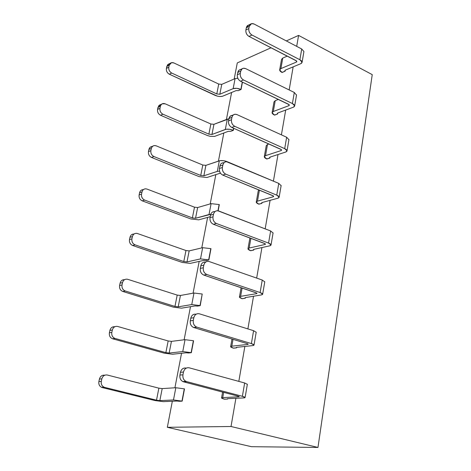 <?xml version="1.0" encoding="UTF-8"?>
<svg xmlns="http://www.w3.org/2000/svg" width="471" height="471" viewBox="0 0 471 471"><rect width="100%" height="100%" fill="white"/><g stroke="black" fill="none" stroke-linecap="round" stroke-linejoin="round"><path stroke-width="0.71" d="M237.278 62.926L271.078 47.754L237.278 62.926L234.187 79.004L237.278 62.926M286.309 40.918L298.59 35.407L372.243 74.636L317.966 447.45L251.455 446.691L167.335 427.303L172.333 401.239L167.335 427.303L251.455 446.691L317.966 447.45L372.243 74.636L298.59 35.407L296.695 46.364L298.59 35.407L286.309 40.918M293.156 66.87L289.165 89.949L293.156 66.87M285.691 110.061L281.411 134.853L285.691 110.061M278.008 154.529L273.416 181.135L278.008 154.529M270.095 200.34L265.167 228.859L270.095 200.34M261.941 247.552L256.666 278.09L261.941 247.552M253.528 296.235L247.887 328.905L253.528 296.235M244.855 346.456L238.821 381.38L244.855 346.456M235.9 398.283L231.025 426.496L317.966 447.45L231.025 426.496L167.335 427.303L231.025 426.496L235.9 398.283M174.918 387.786L181.541 353.268L174.918 387.786M184.132 339.791L190.484 306.68L184.132 339.791M193.075 293.186L199.174 261.411L193.075 293.186M201.771 247.905L207.623 217.408L201.771 247.905M210.213 203.902L215.836 174.617L210.213 203.902M218.426 161.111L223.825 132.993L218.426 161.111M226.416 119.499L231.602 92.487L226.416 119.499M170.461 63.185L169.107 63.844L166.834 66.376L169.242 65.204L171.515 62.667L173.905 62.949C171.556 62.107 170.002 62.861 169.242 65.204L168.806 67.229C168.512 69.802 169.489 71.745 171.75 73.064L216.79 93.941L218.732 84.056L173.905 62.949L218.732 84.056L221.759 84.362L235.076 78.622L237.778 78.215L235.076 78.622L233.151 88.648L219.822 94.247L216.79 93.941L171.75 73.064L169.336 74.206L217.443 96.166L219.851 96.526L222.389 96.296L236.101 90.615L238.355 90.632L241.064 89.508L236.754 88.312L233.151 88.648C235.388 87.971 237.967 88.23 240.887 89.425L242.277 82.066L241.064 89.508L242.453 82.148L241.064 89.508L238.355 90.632L236.101 90.615L222.765 96.166C220.605 96.814 218.085 96.561 215.2 95.401L169.336 74.206C167.081 72.893 166.104 70.956 166.398 68.395L167.505 64.904L168.7 63.979L169.901 63.744M152.745 146.204L150.214 147.235L148.93 149.425L151.344 148.495L151.968 147.023L153.175 145.933L154.411 145.563L156.213 145.845C153.77 145.115 152.145 145.998 151.344 148.495L150.885 150.638C150.567 153.334 151.585 155.3 153.929 156.531L200.746 175.453L202.795 165.021L200.746 175.453L203.861 175.789L205.904 165.356L203.861 175.789L217.29 171.409L219.321 160.811L221.764 160.523L224.891 160.923L227.228 161.665L223.654 160.693L220.098 160.623L205.904 165.356L202.795 165.021L156.213 145.845L202.795 165.021L205.904 165.356L219.321 160.811L217.29 171.409L219.515 171.132L217.29 171.409L203.861 175.789L200.746 175.453L153.929 156.531L151.503 157.438L199.174 176.643L206.934 177.496L220.422 173.14L206.934 177.496L199.174 176.643L151.503 157.438C149.166 156.213 148.153 154.252 148.471 151.562L148.93 149.425C149.442 147.529 150.608 146.546 152.421 146.487M161.724 104.12L160.64 104.597L158.009 107.323L160.417 106.269L161.123 104.721L162.236 103.803L165.18 103.82C162.783 103.037 161.2 103.85 160.417 106.269L159.969 108.354C159.663 110.985 160.664 112.94 162.96 114.218L208.877 134.147L210.873 123.997L208.877 134.147L211.95 134.471L213.94 124.315L211.95 134.471L225.326 129.46L227.305 119.151L228.906 118.833L213.94 124.315L210.873 123.997L165.18 103.82L210.873 123.997L213.94 124.315L227.305 119.151L225.326 129.46C227.581 128.86 230.195 129.136 233.163 130.279L229.595 129.278L226.162 129.242L211.95 134.471L208.877 134.147L162.96 114.218L160.546 115.248L207.293 135.477L210.19 136.343L214.576 136.402L228.341 131.321L230.625 131.362L233.345 130.361L233.734 128.3L233.345 130.361L230.625 131.362L228.341 131.321L214.611 136.39L210.131 136.331L207.293 135.477L160.546 115.248C158.244 113.976 157.249 112.027 157.555 109.402L158.721 105.763L159.993 104.786L161.27 104.544M282.765 58.063L280.899 68.595L296.318 62.119L296.842 61.536L295.959 60.535L249.035 36.432C246.674 34.925 245.626 32.77 245.897 29.973L246.315 27.771L249.253 26.341L251.573 23.632L254.063 24.015L301.728 49.002L254.063 24.015C251.608 23.02 250.007 23.797 249.253 26.341L248.829 28.554C248.564 31.363 249.612 33.523 251.979 35.037L299.892 59.746L302.099 62.237L300.763 63.703L285.302 70.138L300.763 63.703C302.765 62.614 302.476 61.295 299.892 59.746L251.979 35.037L249.035 36.432L296.612 61.012L296.83 61.636L296.318 62.119L280.899 68.595L282.765 58.063L287.316 56.096L282.765 58.063L281.523 59.428L279.662 69.938L280.899 68.595C279.003 69.655 279.332 70.921 281.894 72.399L285.073 71.245L285.302 70.138L284.796 70.685L285.073 71.245L282.076 72.487L279.662 69.938M301.728 49.002L303.919 51.527L301.728 49.002L299.892 59.746L301.728 49.002M275.235 100.653L273.315 111.497L288.823 105.692L289.347 105.157L288.435 104.221L240.54 81.23C238.126 79.776 237.06 77.603 237.337 74.724L237.773 72.457L240.722 71.168L242.065 68.831L243.43 68.236L245.644 68.613L294.298 92.469L245.644 68.613C243.136 67.677 241.499 68.531 240.722 71.168L240.292 73.447C240.016 76.331 241.081 78.51 243.501 79.976L292.409 103.538L294.681 105.875L293.351 107.217L277.79 112.987L293.351 107.217C295.364 106.234 295.046 105.009 292.409 103.538L243.501 79.976L240.54 81.23L289.106 104.668L289.335 105.251L288.823 105.692L273.315 111.497L275.235 100.653L278.438 99.416L275.235 100.653L273.998 101.913L272.085 112.728L273.315 111.497C271.408 112.451 271.761 113.635 274.381 115.036L277.578 114.006L277.79 112.987L277.295 113.487L277.578 114.006L274.564 115.124L272.085 112.728M294.298 92.469L296.506 95.124L294.298 92.469L292.409 103.538L294.298 92.469M267.481 144.503L265.509 155.665L281.105 150.573L281.629 150.09L280.687 149.213L231.779 127.429C229.312 126.022 228.229 123.838 228.517 120.876L228.965 118.539L231.932 117.391L232.556 115.789L233.51 114.794L235.082 114.241L236.966 114.594L286.651 137.244L236.966 114.594C234.405 113.729 232.727 114.665 231.932 117.391L231.485 119.74C231.196 122.713 232.285 124.903 234.752 126.316L284.702 148.648L287.039 150.826L285.714 152.039L270.066 157.096L285.714 152.039C287.734 151.167 287.398 150.037 284.702 148.648L234.752 126.316L231.779 127.429L281.375 149.637L281.617 150.178L281.105 150.573L265.509 155.665L267.481 144.503L268.97 143.996L267.481 144.503L266.25 145.639L264.278 156.772L265.509 155.665C263.595 156.513 263.972 157.597 266.645 158.921L269.865 158.026L270.066 157.096L269.565 157.544L269.865 158.026L266.833 159.004L264.278 156.772M286.651 137.244L288.929 139.716L286.651 137.244L284.702 148.648L286.651 137.244M223.542 162.713C221.553 162.895 220.334 164.014 219.875 166.075L222.854 165.091C223.313 163.019 224.532 161.894 226.522 161.718L278.761 183.39L281.116 185.668L278.761 183.39L228.011 162.03C225.391 161.241 223.672 162.26 222.854 165.091L222.394 167.511C222.094 170.567 223.207 172.769 225.727 174.129L222.742 175.082L273.41 195.983L273.663 196.472L273.151 196.819L257.46 201.152C255.547 201.888 255.947 202.871 258.679 204.114L261.923 203.36L262.1 202.524L261.611 202.919L261.923 203.36L258.873 204.19L256.248 202.136L257.46 201.152L259.409 190.131L257.46 201.152L273.151 196.819L273.31 195.907L273.151 196.819L273.675 196.395L272.703 195.589L222.742 175.082C220.222 173.734 219.115 171.538 219.415 168.494L219.875 166.075C220.481 163.72 221.865 162.607 224.031 162.748M262.1 202.524L277.849 198.22C279.874 197.467 279.509 196.442 276.754 195.147L225.727 174.129L276.754 195.147L278.761 183.39L276.754 195.147L279.162 197.149L277.849 198.22L262.1 202.524M214.741 211.579C212.48 211.585 211.067 212.774 210.496 215.147L213.487 214.323C214.058 211.944 215.471 210.755 217.737 210.743L270.631 230.961L273.062 233.033L270.631 230.961L218.768 210.996C216.089 210.284 214.329 211.397 213.487 214.323L213.01 216.831C212.698 219.969 213.834 222.188 216.413 223.484L213.41 224.273L265.197 243.766L265.461 244.202L264.955 244.502L249.177 248.029C247.251 248.635 247.687 249.518 250.472 250.666L253.739 250.066L253.898 249.33L253.41 249.665L253.739 250.066L250.672 250.737L247.964 248.871L249.177 248.029L250.896 238.314L249.177 248.029L264.955 244.502L265.091 243.695L264.955 244.502L265.473 244.131L264.472 243.401L213.41 224.273C210.837 222.983 209.707 220.775 210.019 217.643L210.496 215.147C211.161 212.598 212.656 211.42 214.982 211.609M253.898 249.33L269.736 245.833C271.773 245.203 271.378 244.29 268.564 243.089L216.413 223.484L268.564 243.089L270.631 230.961L268.564 243.089L271.043 244.908L269.736 245.833L253.898 249.33M209.224 261.558L262.247 280.039L264.761 281.888L262.247 280.039L209.224 261.558C206.486 260.934 204.679 262.141 203.813 265.179L203.319 267.764C202.995 270.996 204.149 273.233 206.793 274.458L203.778 275.07L256.719 293.05L257.001 293.433L256.495 293.68L240.634 296.347C238.703 296.824 239.168 297.59 242.017 298.643L245.303 298.202L245.45 297.572L244.961 297.855L245.303 298.202L242.218 298.708L239.433 297.042L240.634 296.347L242.1 288.028L240.634 296.347L256.495 293.68L256.613 292.991L256.495 293.68L257.007 293.374L255.977 292.721L203.778 275.07C201.141 273.845 199.987 271.62 200.316 268.399L200.811 265.821C201.553 263.053 203.178 261.805 205.68 262.07C203.148 261.852 201.523 263.106 200.811 265.821L203.813 265.179C204.532 262.441 206.163 261.193 208.7 261.417L209.224 261.558M245.45 297.572L261.37 294.934C263.413 294.446 262.995 293.645 260.11 292.55L206.793 274.458L260.11 292.55L262.247 280.039L260.11 292.55L262.671 294.175L261.37 294.934L245.45 297.572M199.363 313.804L253.592 330.683L256.189 332.296L253.592 330.683L199.363 313.804C196.56 313.268 194.711 314.575 193.816 317.725L193.304 320.398C192.969 323.73 194.146 325.979 196.849 327.133L193.822 327.557L247.216 343.624L247.77 344.431L231.82 346.179C229.889 346.521 230.384 347.162 233.298 348.11L236.601 347.845L236.73 347.327L236.248 347.545L236.601 347.845L233.504 348.175L230.631 346.715L231.82 346.179L233.027 339.356L231.82 346.179L247.77 344.431L247.87 343.865L247.77 344.431L248.276 344.195L247.216 343.624L193.822 327.557C191.126 326.403 189.948 324.166 190.29 320.845L190.796 318.178C191.638 315.158 193.404 313.833 196.107 314.204C193.398 313.874 191.632 315.199 190.796 318.178L193.816 317.725C194.723 314.604 196.572 313.297 199.363 313.804M236.73 347.327L252.739 345.602C254.787 345.255 254.34 344.589 251.384 343.595L196.849 327.133L251.384 343.595L253.592 330.683L251.384 343.595L254.028 345.013L252.739 345.602L236.73 347.327M189.171 367.81L244.655 382.976L247.346 384.336L244.655 382.976L189.171 367.81C186.298 367.374 184.402 368.787 183.478 372.055L182.954 374.822C182.601 378.26 183.802 380.515 186.569 381.598L183.531 381.81L238.161 396.182L238.762 396.823L222.73 397.595C220.793 397.789 221.317 398.307 224.302 399.143L227.628 399.055L227.734 398.66L227.257 398.813L227.628 399.055L224.514 399.202L221.553 397.971L222.73 397.595L223.654 392.367L222.73 397.595L238.762 396.823L238.832 396.394L238.762 396.823L239.262 396.659L238.161 396.182L183.531 381.81C180.77 380.739 179.569 378.484 179.922 375.063L180.452 372.308C181.376 369.052 183.266 367.639 186.133 368.075C183.284 367.668 181.388 369.081 180.452 372.308L183.478 372.055C184.414 368.817 186.316 367.404 189.171 367.81M227.734 398.66L243.825 397.913C245.886 397.718 245.397 397.188 242.377 396.317L186.569 381.598L242.377 396.317L244.655 382.976L242.377 396.317L245.103 397.5L243.825 397.913L227.734 398.66M179.398 401.274L181.971 401.098L173.481 399.961L159.84 400.621L156.507 400.173L104.65 387.392L102.213 387.568L155.006 400.55L163.29 401.657L176.949 401.027L179.398 401.274L176.949 401.027L163.29 401.657L155.006 400.55L102.213 387.568C99.616 386.609 98.51 384.601 98.886 381.528L99.416 379.055C100.305 376.188 102.077 374.904 104.745 375.21C102.083 374.934 100.305 376.217 99.416 379.055L101.848 378.855L101.312 381.333C100.935 384.418 102.048 386.438 104.65 387.392L156.507 400.173L159.84 400.621L173.481 399.961L181.971 401.098L184.285 388.846L175.824 387.727L184.285 388.846L182.177 401.151L184.491 388.899L182.177 401.151L179.398 401.274M107.294 375.022L158.874 388.157L162.189 388.599L175.824 387.727L173.481 399.961L175.824 387.727L162.189 388.599L159.84 400.621L162.189 388.599L158.874 388.157L156.507 400.173L158.874 388.157L107.294 375.022C104.574 374.639 102.76 375.923 101.848 378.855C102.778 375.946 104.591 374.669 107.294 375.022M188.565 352.985L191.132 352.632L182.76 351.56L169.154 353.05L165.869 352.626L115.095 338.461L112.663 338.796L164.35 353.185L172.521 354.239L186.139 352.773L188.565 352.985L186.139 352.773L172.521 354.239L164.35 353.185L112.663 338.796C110.12 337.778 109.031 335.776 109.396 332.791L109.914 330.389C110.691 327.775 112.31 326.556 114.771 326.727C112.286 326.597 110.667 327.822 109.914 330.389L112.339 330.024L111.821 332.432C111.456 335.429 112.551 337.436 115.095 338.461L165.869 352.626L169.154 353.05L182.76 351.56L191.132 352.632L193.381 340.739L185.032 339.679L193.381 340.739L191.332 352.691L193.581 340.798L191.332 352.691L188.565 352.985M117.662 326.456L168.165 340.957L171.438 341.369L185.032 339.679L182.76 351.56L185.032 339.679L171.438 341.369L169.154 353.05L171.438 341.369L168.165 340.957L165.869 352.626L168.165 340.957L117.662 326.456C115.001 325.997 113.228 327.186 112.339 330.024C113.24 327.21 115.018 326.02 117.662 326.456M200.028 305.573L191.768 304.554L178.197 306.839L174.959 306.438L125.233 290.966L122.801 291.461L173.428 307.169L181.494 308.169L195.071 305.92L197.461 306.091L200.222 305.638L202.212 294.022L200.222 305.638L197.461 306.091L195.071 305.92L181.494 308.169L173.428 307.169L122.801 291.461C120.311 290.383 119.24 288.393 119.593 285.485L120.093 283.153C120.788 280.757 122.272 279.603 124.538 279.68C122.23 279.656 120.747 280.816 120.093 283.153L122.525 282.635L122.018 284.973C121.665 287.887 122.737 289.889 125.233 290.966L174.959 306.438L178.197 306.839L191.768 304.554L200.028 305.573L202.212 294.022L193.975 293.021L202.212 294.022L200.222 305.638M127.723 279.309L177.196 295.093L180.422 295.488L193.975 293.021L191.768 304.554L193.975 293.021L180.422 295.488L178.197 306.839L180.422 295.488L177.196 295.093L174.959 306.438L177.196 295.093L127.723 279.309C125.121 278.779 123.39 279.886 122.525 282.635C123.243 280.163 124.809 279.015 127.223 279.185L127.723 279.309M206.11 260.54L208.665 259.868L200.516 258.903L186.993 261.923L183.796 261.546L135.077 244.855L132.645 245.491L182.248 262.441L190.213 263.389L203.743 260.398L206.11 260.54L203.743 260.398L190.213 263.389L182.248 262.441L132.645 245.491C130.208 244.367 129.16 242.382 129.496 239.551L129.984 237.29C130.608 235.082 131.968 233.987 134.064 233.999C131.915 234.046 130.555 235.147 129.984 237.29L132.41 236.619L131.921 238.891C131.58 241.735 132.634 243.719 135.077 244.855L183.796 261.546L186.993 261.923L200.516 258.903L208.665 259.868L210.79 248.641L202.665 247.693L210.79 248.641L208.859 259.933L210.979 248.712L208.859 259.933L206.11 260.54M137.497 233.534L185.968 250.519L189.154 250.896L202.665 247.693L200.516 258.903L202.665 247.693L189.154 250.896L186.993 261.923L189.154 250.896L185.968 250.519L183.796 261.546L185.968 250.519L137.497 233.534C134.947 232.933 133.252 233.963 132.41 236.619C132.981 234.464 134.353 233.363 136.513 233.322L137.497 233.534M143.143 189.613C141.241 189.813 140.058 190.849 139.593 192.727L142.012 191.927C142.477 190.043 143.661 189.001 145.568 188.8L146.987 189.065C144.491 188.394 142.831 189.348 142.012 191.927L141.541 194.129C141.212 196.902 142.242 198.88 144.638 200.063L192.386 217.902L194.499 207.181L192.386 217.902L195.542 218.261L197.643 207.534L195.542 218.261L209.024 214.535L211.108 203.643L219.127 204.544L211.108 203.643L197.643 207.534L194.499 207.181L146.987 189.065L194.499 207.181L197.643 207.534L211.108 203.643L209.024 214.535L210.72 214.329L195.542 218.261L192.386 217.902L144.638 200.063L142.213 200.84L190.832 218.95L198.685 219.845L210.196 216.701L198.685 219.845L190.832 218.95L142.213 200.84C139.822 199.657 138.792 197.69 139.116 194.929L139.593 192.727C140.158 190.69 141.412 189.654 143.355 189.619M219.127 204.544L217.943 210.773L219.127 204.544M219.822 94.247L221.759 84.362L218.732 84.056L216.79 93.941L219.822 94.247L233.151 88.648L235.076 78.622L221.759 84.362L219.822 94.247M169.336 74.206L171.75 73.064C169.513 71.733 168.53 69.79 168.806 67.229L166.398 68.395C166.122 70.95 167.099 72.881 169.336 74.206M151.503 157.438L153.929 156.531C151.603 155.289 150.59 153.322 150.885 150.638L148.471 151.562C148.171 154.241 149.183 156.201 151.503 157.438M233.163 130.279L233.551 128.218L233.345 130.361M160.546 115.248L162.96 114.218C160.682 112.928 159.687 110.973 159.969 108.354L157.555 109.402C157.273 112.016 158.268 113.964 160.546 115.248M296.318 62.119L296.524 60.924L296.318 62.119M250.484 24.168L248.635 25.063L246.315 27.771C246.798 25.823 247.94 24.898 249.754 25.004M249.035 36.432L251.979 35.037C249.636 33.512 248.588 31.351 248.829 28.554L245.897 29.973C245.65 32.764 246.698 34.913 249.035 36.432M288.823 105.692L289.017 104.58L288.823 105.692M242.047 68.843L239.115 70.126L237.773 72.457C238.285 70.391 239.498 69.414 241.405 69.514M240.54 81.23L243.501 79.976C241.105 78.498 240.033 76.32 240.292 73.447L237.337 74.724C237.084 77.591 238.149 79.764 240.54 81.23M281.105 150.573L281.281 149.56L281.105 150.573M233.357 114.906L230.272 116.16L228.965 118.539C229.518 116.337 230.808 115.295 232.839 115.407M231.779 127.429L234.752 126.316C232.303 124.892 231.214 122.695 231.485 119.74L228.517 120.876C228.247 123.826 229.336 126.01 231.779 127.429M258.862 189.907L258.279 190.667L256.248 202.136M222.742 175.082L225.727 174.129C223.225 172.757 222.118 170.555 222.394 167.511L219.415 168.494C219.133 171.521 220.245 173.722 222.742 175.082M213.41 224.273L216.413 223.484C213.858 222.177 212.721 219.957 213.01 216.831L210.019 217.643C209.73 220.758 210.861 222.971 213.41 224.273M203.778 275.07L206.793 274.458C204.173 273.215 203.019 270.984 203.319 267.764L200.316 268.399C200.01 271.608 201.164 273.828 203.778 275.07M193.822 327.557L196.701 327.086C194.105 325.844 192.975 323.612 193.304 320.398L190.29 320.845C189.96 324.048 191.085 326.268 193.675 327.51L193.822 327.557M183.531 381.81L186.569 381.598L185.874 381.345C183.543 379.944 182.571 377.771 182.954 374.822L179.922 375.063C179.539 378.001 180.511 380.168 182.836 381.563L183.531 381.81M102.213 387.568L104.65 387.392L103.997 387.174C101.807 385.926 100.912 383.977 101.312 381.333L98.886 381.528C98.486 384.165 99.375 386.102 101.559 387.345L102.213 387.568M112.663 338.796L114.959 338.419C112.51 337.318 111.468 335.323 111.821 332.432L109.396 332.791C109.036 335.67 110.079 337.66 112.522 338.755L112.663 338.796M122.801 291.461L125.233 290.966C122.76 289.871 121.689 287.875 122.018 284.973L119.593 285.485C119.263 288.382 120.335 290.371 122.801 291.461M132.645 245.491L135.077 244.855C132.657 243.707 131.603 241.717 131.921 238.891L129.496 239.551C129.178 242.371 130.226 244.349 132.645 245.491M142.213 200.84L144.638 200.063C142.266 198.862 141.235 196.89 141.541 194.129L139.116 194.929C138.81 197.679 139.84 199.645 142.213 200.84M166.834 66.376L166.398 68.395L168.806 67.229L169.242 65.204L166.834 66.376M148.93 149.425L148.471 151.562L150.885 150.638L151.344 148.495L148.93 149.425M158.009 107.323L157.555 109.402L159.969 108.354L160.417 106.269L158.009 107.323M248.829 28.554L249.253 26.341L246.315 27.771L245.897 29.973L248.829 28.554M240.292 73.447L240.722 71.168L237.773 72.457L237.337 74.724L240.292 73.447M231.485 119.74L231.932 117.391L228.965 118.539L228.517 120.876L231.485 119.74M222.394 167.511L222.854 165.091L219.875 166.075L219.415 168.494L222.394 167.511M213.01 216.831L213.487 214.323L210.496 215.147L210.019 217.643L213.01 216.831M203.319 267.764L203.813 265.179L200.811 265.821L200.316 268.399L203.319 267.764M193.304 320.398L193.816 317.725L190.796 318.178L190.29 320.845L193.304 320.398M182.954 374.822L183.478 372.055L180.452 372.308L179.922 375.063L182.954 374.822M99.416 379.055L98.886 381.528L101.312 381.333L101.848 378.855L99.416 379.055M109.914 330.389L109.396 332.791L111.821 332.432L112.339 330.024L109.914 330.389M120.093 283.153L119.593 285.485L122.018 284.973L122.525 282.635L120.093 283.153M129.984 237.29L129.496 239.551L131.921 238.891L132.41 236.619L129.984 237.29M139.593 192.727L139.116 194.929L141.541 194.129L142.012 191.927L139.593 192.727M218.144 210.808L219.315 204.614L218.144 210.808M302.099 62.237L303.919 51.527M294.681 105.875L296.553 94.848M287.039 150.826L288.97 139.463M279.162 197.149L281.158 185.439M247.964 248.871L249.901 237.943M271.043 244.908L273.098 232.833M239.433 297.042L241.087 287.687M262.671 294.175L264.79 281.711M230.631 346.715L231.991 339.043M254.028 345.013L256.212 332.149M196.701 327.086L193.675 327.51M221.553 397.971L222.595 392.09M245.103 397.5L247.363 384.218M185.874 381.345L182.836 381.563M103.997 387.174L101.559 387.345M114.959 338.419L112.522 338.755"/></g></svg>
